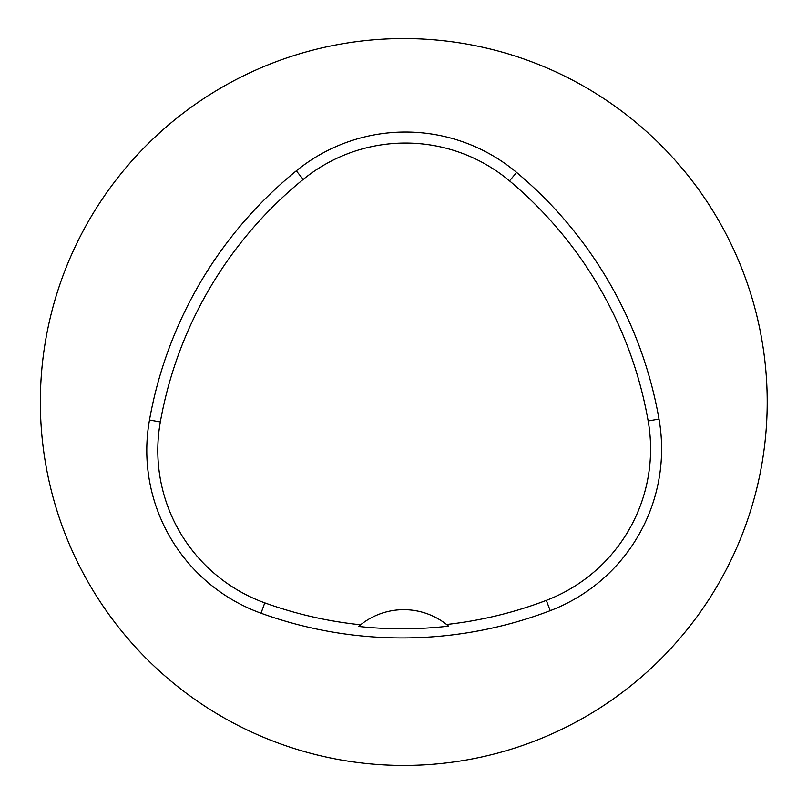 <?xml version="1.0" encoding="UTF-8"?>
<svg xmlns="http://www.w3.org/2000/svg" width="807" height="807" viewBox="0 0 807 807"><rect width="100%" height="100%" fill="white"/><g stroke="black" fill="none" stroke-linecap="round" stroke-linejoin="round"><path stroke-width="1.21" d="M342.592 43.76A363.422 363.422 0 0 1 764.895 361.102A363.422 363.422 0 0 1 424.26 764.854A363.422 363.422 0 0 1 40.35 401.997A363.422 363.422 0 0 1 342.592 43.76M149.487 420.023A415.343 415.343 0 0 1 296.29 170.842A173.061 173.061 0 0 1 516.611 172.436A415.343 415.343 0 0 1 659.006 419.075A173.061 173.061 0 0 1 550.223 610.667A415.343 415.343 0 0 1 261.024 613.219A173.061 173.061 0 0 1 149.487 420.023L160.331 421.96A404.327 404.327 0 0 1 303.24 179.386A162.046 162.046 0 0 1 509.53 180.879A404.327 404.327 0 0 1 648.152 420.972A162.046 162.046 0 0 1 546.299 600.378A404.327 404.327 0 0 1 446.574 624.487L448.591 626.141A406.203 406.203 0 0 1 358.601 626.454L360.608 624.779A404.327 404.327 0 0 1 264.767 602.859A162.046 162.046 0 0 1 160.331 421.96M358.601 626.454A69.22 69.22 0 0 1 446.574 624.487M303.24 179.386L296.29 170.842M509.53 180.879L516.611 172.436M648.152 420.972L659.006 419.075M546.299 600.378L550.223 610.667M264.767 602.859L261.024 613.219"/></g></svg>
